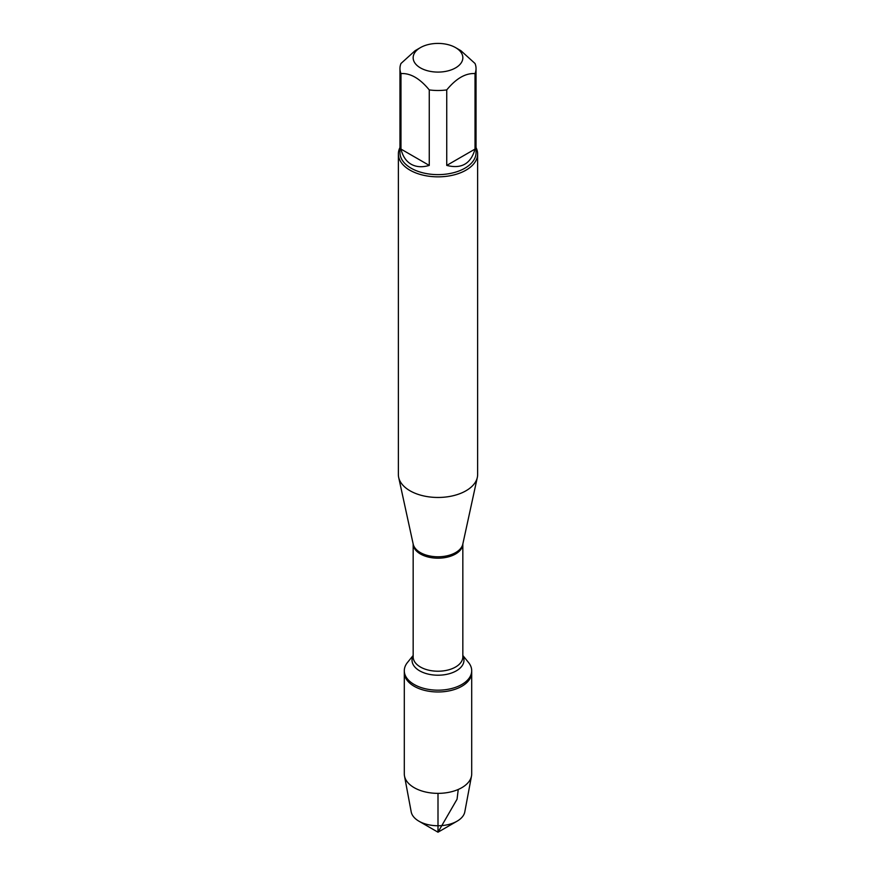 <?xml version="1.0" encoding="UTF-8"?>
<svg xmlns="http://www.w3.org/2000/svg" width="876" height="876" viewBox="0 0 876 876"><rect width="100%" height="100%" fill="white"/><g stroke="black" fill="none" stroke-linecap="round" stroke-linejoin="round"><path stroke-width="1.31" d="M462.835 655.478L468.507 662.464A33.704 19.458 180 0 1 471.704 670.731A33.704 19.458 180 0 1 438 690.178A33.704 19.458 180 0 1 404.296 670.731A33.704 19.458 180 0 1 407.493 662.464L413.165 655.478M471.704 670.731L471.704 773.902A33.704 19.458 180 0 1 471.507 775.994A33.704 19.458 180 0 1 449.202 792.254A33.704 19.458 180 0 1 414.173 787.666A33.704 19.458 180 0 1 404.493 775.994A33.704 19.458 180 0 1 404.296 773.902L404.296 672.527A33.704 19.458 0 0 0 438 691.974A33.704 19.458 0 0 0 471.704 672.527A33.704 19.458 180 0 1 450.899 690.496A33.704 19.458 180 0 1 414.173 686.28A33.704 19.458 180 0 1 404.296 672.527L404.296 670.731M398.372 153.957L398.372 474.595A39.628 22.875 0 0 0 398.679 477.442A39.628 22.875 0 0 0 409.979 490.768A39.628 22.875 0 0 0 450.844 496.232A39.628 22.875 0 0 0 477.321 477.442A39.628 22.875 0 0 0 477.628 474.595L477.628 153.957A39.628 22.875 180 0 1 453.166 175.101A39.628 22.875 180 0 1 409.979 170.141A39.628 22.875 180 0 1 398.372 153.957A39.628 22.875 180 0 1 399.96 147.551M476.04 147.551A39.628 22.875 180 0 1 477.628 153.957M420.436 67.89A24.835 14.334 0 0 0 455.564 67.89A24.835 14.334 0 0 0 455.564 47.611A24.835 14.334 0 0 0 443.705 43.8A24.835 14.334 0 0 0 420.436 47.611A24.835 14.334 0 0 0 420.436 67.89M446.738 165.411C461.488 169.167 470.905 163.724 475.022 149.084L446.738 165.411L446.738 89.91C456.166 78.446 465.594 73.004 475.022 73.584A38.04 21.966 0 0 0 476.04 68.536A38.04 21.966 0 0 0 475.022 63.488L460.885 50.688L455.564 47.611M475.022 149.084L475.022 73.584M420.436 47.611L415.115 50.688L400.978 63.488A38.04 21.966 0 0 0 399.96 68.536A38.04 21.966 0 0 0 400.978 73.584C410.395 73.004 419.823 78.446 429.262 89.91A38.04 21.966 0 0 0 446.738 89.91M400.978 149.084C402.675 156.169 406.048 161.217 411.096 164.206C416.22 167.086 422.265 167.491 429.262 165.411L400.978 149.084L400.978 73.584M429.262 165.411L429.262 89.91M476.04 68.536L476.04 152.665A38.04 21.966 180 0 1 452.563 172.955A38.04 21.966 180 0 1 411.096 168.192A38.04 21.966 180 0 1 399.96 152.665L399.96 68.536M404.493 775.994L411.194 811.855A26.959 15.56 0 0 0 418.936 821.195A26.959 15.56 0 0 0 457.064 821.195A26.959 15.56 0 0 0 464.806 811.855L471.507 775.994M438 832.2L418.936 821.195L438 832.2L457.064 821.195M438 793.36L438 832.2L457.064 799.186L458.247 789.462M398.679 477.442L413.198 544.149A24.999 14.432 0 0 0 420.327 552.559A24.999 14.432 0 0 0 446.103 556.008A24.999 14.432 0 0 0 462.802 544.149L477.321 477.442M462.835 543.996A24.835 14.334 180 0 1 438 558.187A24.835 14.334 180 0 1 413.165 543.996L413.165 656.88A24.835 14.334 0 0 0 438 671.224A24.835 14.334 0 0 0 462.835 656.88L462.835 543.996M462.835 655.839A25.962 14.991 180 0 1 438 675.21A25.962 14.991 180 0 1 413.165 655.839"/></g></svg>
